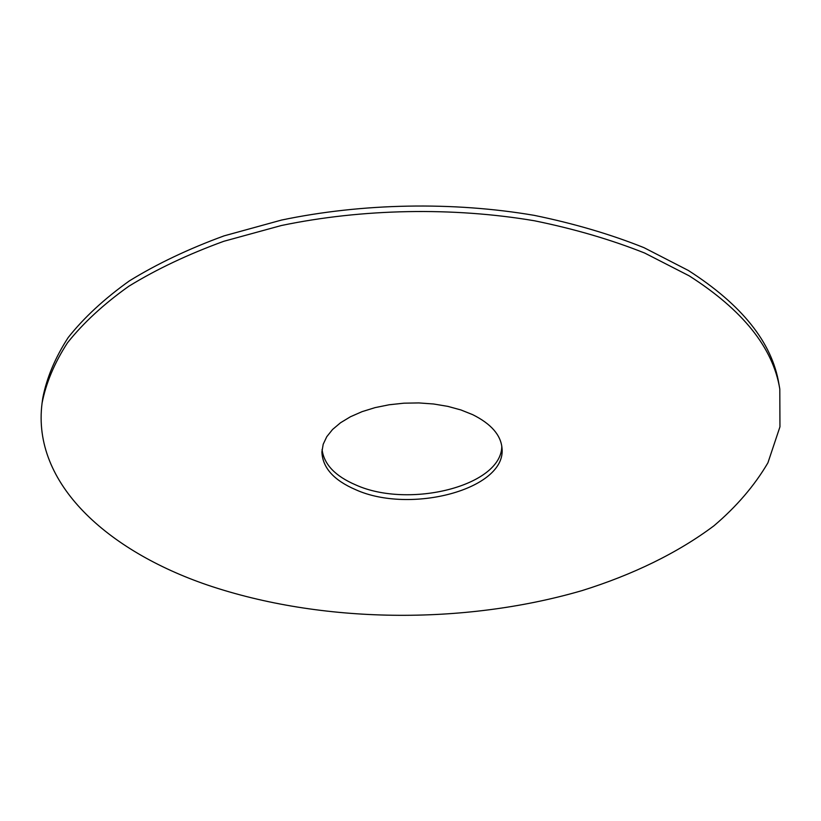 <?xml version="1.0" encoding="UTF-8"?>
<svg xmlns="http://www.w3.org/2000/svg" width="821" height="821" viewBox="0 0 821 821"><rect width="100%" height="100%" fill="white"/><g stroke="black" fill="none" stroke-linecap="round" stroke-linejoin="round"><path stroke-width="1.23" d="M501.785 446.07C502.052 485.919 408.93 509.061 355.75 484.924C335.163 476.098 323.936 464.286 322.068 449.518M472.701 414.667C491.235 423.913 501.015 435.192 502.042 448.502C506.167 489.326 410.336 514.469 355.729 489.716C333.819 480.306 322.54 467.724 321.904 451.961L323.187 444.284L326.758 436.721L332.567 429.475L340.52 422.764L350.434 416.76L362.051 411.66L375.094 407.616L389.185 404.763L403.922 403.183L418.905 402.926L433.683 404.004L447.835 406.374L460.961 409.966L472.701 414.667M42.066 403.173L42.764 398.103C46.684 377.865 55.161 357.679 68.184 337.544C83.916 317.676 104.308 298.803 129.359 280.905C156.996 263.869 188.573 248.855 224.112 235.853L281.531 220.059C362.4 203.136 452.802 201.453 534.194 215.348C573.941 223.507 610.526 234.272 643.962 247.655L688.347 270.468C741.968 304.817 772.161 342.655 778.913 383.971L779.796 389.01L779.95 426.807L767.922 462.808C754.54 485.601 736.54 506.598 713.942 525.799C677.448 553.149 632.324 574.895 582.038 590.607C463.249 625.202 321.062 623.601 207.272 584.973C107.931 550.963 31.721 483.774 42.066 403.173C45.986 382.997 54.463 362.861 67.507 342.778C83.26 322.951 103.692 304.119 128.794 286.262C156.483 269.257 188.142 254.274 223.764 241.302L281.316 225.529C362.389 208.637 453.018 206.954 534.615 220.808C574.454 228.946 611.132 239.691 644.639 253.032L689.117 275.805C742.841 310.071 773.074 347.806 779.796 389.01"/></g></svg>
